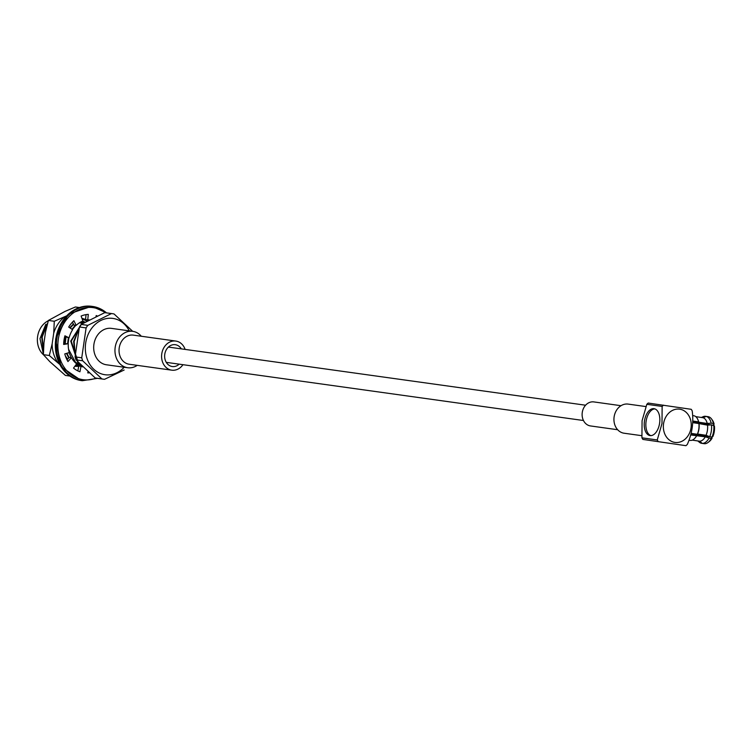 <?xml version="1.0" encoding="UTF-8"?>
<svg xmlns="http://www.w3.org/2000/svg" width="752" height="752" viewBox="0 0 752 752"><rect width="100%" height="100%" fill="white"/><g stroke="black" fill="none" stroke-linecap="round" stroke-linejoin="round"><path stroke-width="1.13" d="M78.556 329.733L74.138 341.54L75.059 352.857M78.913 328.502L73.649 341.474L75.012 354.126M82.823 323.285L82.062 323.172L71.233 341.135L78.236 362.473M82.062 323.172L70.735 341.07L77.832 362.492L79.778 364.062M75.783 325.353L72.361 329.498M68.846 337.836L68.112 343.664M68.573 349.295L75.416 362.154L81.705 365.942M75.294 325.278L71.985 329.254M68.357 337.77L67.614 343.598M68.968 352.65L71.299 357.661M72.709 359.682L74.927 362.088L81.846 366.083M73.574 324.319L70.162 328.06M66.016 337.131L65.198 343.523M66.89 353.261L69.043 357.576M76.243 364.419L82.09 366.318M73.405 323.971L69.795 327.816M65.565 336.905L64.71 343.608M66.477 353.393L68.789 357.867M76.14 364.551L81.724 366.271M72.662 322.392L71.431 323.285M65.358 355.846L67.586 359.193M75.745 365.087L80.276 366.027M89.14 319.854A23.885 19.759 97.9 0 0 87.749 319.91L88.313 314.383A29.403 24.318 97.9 0 0 81.113 316.047L82.917 321.019A23.885 19.759 97.9 0 0 76.149 325.4L73.94 325.09L72.465 322.129M66.063 357.736L67.36 359.437M75.689 365.162L78.819 365.867M75.52 365.387L77.371 365.622M45.242 334.01L44.387 339.838M46.915 324.826L42.178 337.093L43.287 349.003M47.216 323.727L41.689 337.018L43.231 350.141M43.296 353.694L39.997 338.616L45.797 324.3M48.25 320.766A19.665 16.262 97.9 0 0 37.6 336.605A19.665 16.262 97.9 0 0 43.466 354.775M81.545 323.125L79.646 322.843M124.146 370.003L104.528 379.309A33.06 27.345 -82.1 0 1 103.419 379.177A33.06 27.345 -82.1 0 1 101.896 378.914L82.664 360.772A33.06 27.345 -82.1 0 1 81.742 357.811L86.104 327.91A33.06 27.345 -82.1 0 1 87.834 325.343L111.428 313.575A33.06 27.345 -82.1 0 1 112.537 313.697A33.06 27.345 -82.1 0 1 112.753 313.734A33.06 27.345 -82.1 0 1 114.06 313.969L132.7 331.331M101.896 378.914L95.222 377.983A33.06 27.345 97.9 0 0 96.745 378.256L103.419 379.177M111.428 313.575L104.763 312.644A33.06 27.345 97.9 0 1 105.872 312.776A33.06 27.345 97.9 0 1 106.079 312.804M87.834 325.343L81.16 324.413L104.763 312.644M86.104 327.91L79.439 326.979A33.06 27.345 97.9 0 1 81.16 324.413M81.742 357.811L75.078 356.89L79.439 326.979M82.664 360.772L75.99 359.841A33.06 27.345 97.9 0 1 75.078 356.89M95.222 377.983L75.99 359.841M87.881 372.4A29.403 24.318 97.9 0 0 88.463 372.306M77.841 370.886L78.772 366.017L80.981 366.327A23.885 19.759 97.9 0 0 82.692 366.891M67.022 359.823L69.231 357.379L71.44 357.679A23.885 19.759 97.9 0 0 76.666 363.846L73.517 368.085A29.403 24.318 97.9 0 0 79.947 371.779L80.981 366.327M63.676 343.777L68.253 343.692A23.885 19.759 97.9 0 0 69.306 352.556L64.775 353.891A29.403 24.318 97.9 0 0 67.962 361.533L71.44 357.679M76.149 325.4L73.912 320.7A29.403 24.318 97.9 0 0 68.686 327.082L72.634 329.686A23.885 19.759 97.9 0 0 69.099 337.874L64.738 336.492M87.749 319.91L85.54 319.6L86.048 314.627M87.946 371.826L87.824 372.954A29.403 24.318 97.9 0 0 89.065 372.851M69.099 337.874L64.926 335.796A29.403 24.318 97.9 0 0 63.657 344.454L68.253 343.692M97.121 315.915A29.403 24.318 97.9 0 0 96.2 315.558L96.04 316.432M59.643 364.335L49.294 355.489L43.4 354.662L43.954 342.809L45.534 331.989L48.391 320.446L54.285 321.264L66.477 315.915M48.391 320.446L65.01 311.422L75.388 306.985L79.327 307.53M69.776 376.038L65.405 375.427L49.773 361.609L43.4 354.662M81.959 318.369A24.252 20.06 -82.1 0 1 85.549 319.572M85.634 319.609A24.252 20.06 -82.1 0 1 87.552 320.672M79.909 365.998A24.252 20.06 -82.1 0 1 79.374 366.102M78.734 366.196A24.252 20.06 -82.1 0 1 74.852 366.299M57.96 362.746A30.447 25.183 -82.1 0 1 52.142 343.946L53.721 333.127A30.447 25.183 -82.1 0 1 64.663 316.818M80.455 322.185A22.052 18.236 -82.1 0 1 81.648 323.116M87.326 320.784A24.073 19.909 97.9 0 0 82.034 318.585M82.739 321.095A22.052 18.236 -82.1 0 1 84.844 322.11M76.911 366.158A24.073 19.909 97.9 0 0 79.186 365.914M49.294 355.489L52.142 343.946M53.721 333.127L54.285 321.264M83.011 323.172L81.169 321.8M84.346 322.392L82.335 321.254M82.118 323.181L80.69 322.053M83.876 322.664L81.921 321.442M75.228 365.792L76.911 365.585M86.809 321.057L82.081 318.726M685.927 445.682L642.894 439.422L685.927 445.682A24.985 20.671 -82.1 0 0 687.319 444.432C692.131 433.603 693.758 422.427 692.207 410.912A24.985 20.671 -82.1 0 0 691.238 409.314L648.196 403.053A24.985 20.671 97.9 0 0 646.814 404.303L662.136 406.437L661.995 423.517L657.248 439.958L641.926 437.824L642.076 420.744L646.814 404.303M650.066 435.587A13.602 7.642 98.5 0 1 650.029 435.577A13.602 7.642 98.5 0 1 644.473 421.007A13.602 7.642 98.5 0 1 654.033 408.684A13.602 7.642 98.5 0 1 659.598 423.216A13.602 7.642 98.5 0 1 650.066 435.587M663.555 423.752A16.798 13.893 -82.1 0 1 686.266 412.425A16.798 13.893 -82.1 0 1 682.064 441.208A16.798 13.893 -82.1 0 1 663.555 423.752M658.216 441.556A24.985 20.671 -82.1 0 1 657.248 439.958M662.136 406.437A24.985 20.671 -82.1 0 1 663.527 405.187M641.926 437.824A24.985 20.671 97.9 0 0 642.894 439.422M691.107 433.378A9.184 5.161 -81.5 0 0 691.107 433.368L697.32 434.289A12.493 7.022 -81.5 0 0 698.796 429.025A12.493 7.022 -81.5 0 0 698.89 423.564L692.677 422.643M711.533 418.977A13.668 7.68 -81.5 0 1 713.441 423.498L714.109 424.203A12.493 7.022 -81.5 0 0 712.379 420.133L711.533 418.977A13.668 7.68 -81.5 0 0 708.516 416.749L706.231 416.411L703.035 417.717L695.75 416.636M714.109 424.203L713.291 424.833M697.865 440.963L699.313 442.204A13.668 7.68 -81.5 0 0 701.249 443.248L698.561 441.067L692.254 440.127L699.604 441.208A11.91 6.693 -81.5 0 0 705.282 436.827L690.75 434.957M703.534 443.595L701.249 443.248M713.441 423.498L711.157 423.16A13.668 7.68 -81.5 0 0 706.231 416.411L705.188 416.26A13.668 7.68 -81.5 0 0 703.111 416.702L701.362 417.473M711.157 423.16L707.228 423.479A11.91 6.693 -81.5 0 0 703.035 417.717M707.228 423.479L698.758 422.21A11.91 6.693 -81.5 0 0 698.1 420.161A11.91 6.693 -81.5 0 0 698.006 419.936M698.758 422.21L698.599 421.891A12.493 7.022 -81.5 0 0 697.912 419.691A12.493 7.022 -81.5 0 0 694.162 415.8L692.799 415.602M698.599 421.891L692.78 421.026M692.714 422.145L711.035 424.871M713.733 425.181A13.668 7.68 -81.5 0 1 711.994 437.072L712.84 436.602A12.493 7.022 -81.5 0 0 714.4 425.876L711.448 424.833L707.519 425.153L698.89 423.564M711.994 437.072L709.709 436.724A13.668 7.68 -81.5 0 0 711.448 424.833M709.709 436.724L706.043 435.295A11.91 6.693 -81.5 0 0 707.519 425.153M706.043 435.295L697.565 434.036A11.91 6.693 -81.5 0 0 699.04 423.893M711.477 437.307L712.078 438.134L711.242 438.604L705.282 436.827M690.994 433.885L709.484 436.639M695.374 437.626A11.91 6.693 -81.5 0 0 695.534 437.438A11.91 6.693 -81.5 0 0 696.803 435.568M689.518 440.315L690.562 440.456A12.493 7.022 -81.5 0 0 695.205 437.824A12.493 7.022 -81.5 0 0 696.568 435.822M699.604 441.208L702.293 443.398L704.577 443.736A13.668 7.68 -81.5 0 0 708.036 442.486L709.183 441.621A12.493 7.022 -81.5 0 0 712.078 438.134M708.036 442.486A13.668 7.68 -81.5 0 0 711.242 438.604M702.293 443.398A13.668 7.68 -81.5 0 0 708.957 438.256M654.842 408.881A13.602 7.642 -81.5 0 0 646.109 421.252A13.602 7.642 -81.5 0 0 650.865 435.624M137.221 365.359A18.377 15.2 -82.1 0 1 127.68 367.737L106.408 364.776A18.377 15.2 -82.1 0 1 98.503 360.575A18.377 15.2 -82.1 0 1 95.269 339.312A18.377 15.2 -82.1 0 1 111.475 328.38L132.756 331.341A18.377 15.2 -82.1 0 1 141.282 336.238M127.68 367.737A18.377 15.2 -82.1 0 1 119.775 363.536A18.377 15.2 -82.1 0 1 116.541 342.273A18.377 15.2 -82.1 0 1 132.756 331.341M182.98 364.682A14.702 12.154 -82.1 0 1 171.766 370.172L129.212 364.241A14.702 12.154 -82.1 0 1 122.886 360.885A14.702 12.154 -82.1 0 1 120.301 343.871A14.702 12.154 -82.1 0 1 133.273 335.129L175.827 341.06A14.702 12.154 -82.1 0 1 185.114 349.398M171.766 370.172A14.702 12.154 -82.1 0 1 165.44 366.816A14.702 12.154 -82.1 0 1 162.855 349.802A14.702 12.154 -82.1 0 1 175.827 341.06M179.183 364.156A11.026 9.118 -82.1 0 1 172.274 366.534A11.026 9.118 -82.1 0 1 167.527 364.015A11.026 9.118 -82.1 0 1 165.59 351.25A11.026 9.118 -82.1 0 1 175.319 344.698A11.026 9.118 -82.1 0 1 181.307 348.872M628.268 404.115A14.702 12.154 97.9 0 0 628.174 404.106A14.702 12.154 97.9 0 0 614.102 416.984A14.702 12.154 97.9 0 0 624.113 433.227L641.559 435.652M593.939 401.935A12.126 10.03 97.9 0 0 593.854 401.916A12.126 10.03 97.9 0 0 582.255 412.547A12.126 10.03 97.9 0 0 590.508 425.942L617.665 429.73M124.183 367.249A28.435 23.519 -82.1 0 1 86.132 355.367A28.435 23.519 -82.1 0 1 113.044 318.434A28.435 23.519 -82.1 0 1 129.25 330.852M105.101 312.682A36.378 30.089 97.9 0 0 58.271 339.509A36.378 30.089 97.9 0 0 95.983 378.134M106.502 312.86A37.487 31.001 97.9 0 0 92.637 306.459A37.487 31.001 97.9 0 0 56.757 339.302A37.487 31.001 97.9 0 0 82.288 380.709L97.469 378.35M106.596 312.87L91.65 306.318A37.487 31.001 97.9 0 0 55.77 339.161A37.487 31.001 97.9 0 0 81.301 380.568L82.288 380.709M585.582 405.215L168.41 347.076M583.458 420.509L166.277 362.361M81.968 366.299L81.479 366.233M79.063 365.895L78.575 365.829M76.159 365.491L75.67 365.425M112.537 313.697L105.872 312.776M91.65 306.318L68.291 314.139L55.582 339.143L60.978 366.666L81.301 380.568M698.1 420.161L697.912 419.691M628.174 404.106L645.724 406.55M593.854 401.916L621.02 405.704"/></g></svg>
